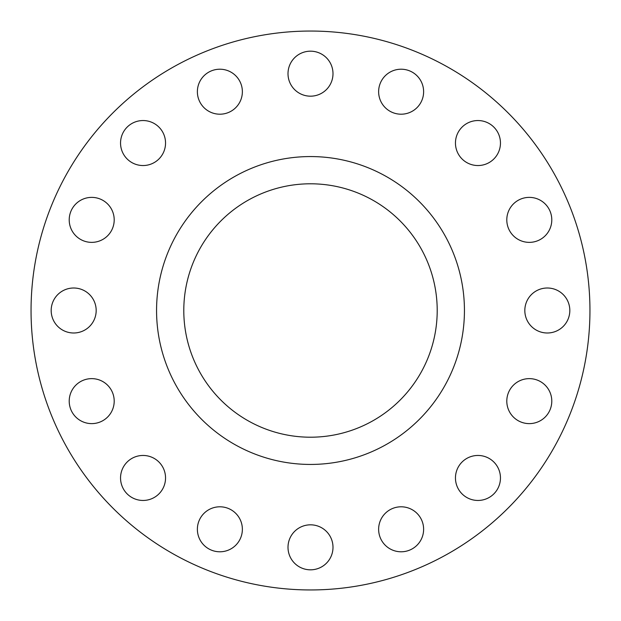 <?xml version="1.0" encoding="UTF-8"?>
<svg xmlns="http://www.w3.org/2000/svg" width="621" height="621" viewBox="0 0 621 621"><rect width="100%" height="100%" fill="white"/><g stroke="black" fill="none" stroke-linecap="round" stroke-linejoin="round"><path stroke-width="0.93" d="M120.544 143.04A22.496 22.496 0 0 0 143.04 165.543A22.496 22.496 0 0 0 165.543 143.04A22.496 22.496 0 0 0 143.04 120.544A22.496 22.496 0 0 0 120.544 143.04M197.377 91.706A22.496 22.496 0 0 0 219.873 114.202A22.496 22.496 0 0 0 242.369 91.706A22.496 22.496 0 0 0 219.873 69.21A22.496 22.496 0 0 0 197.377 91.706M288.004 73.682A22.496 22.496 0 0 0 310.5 96.177A22.496 22.496 0 0 0 332.996 73.682A22.496 22.496 0 0 0 310.5 51.178A22.496 22.496 0 0 0 288.004 73.682M378.631 91.706A22.496 22.496 0 0 0 401.127 114.202A22.496 22.496 0 0 0 423.623 91.706A22.496 22.496 0 0 0 401.127 69.21A22.496 22.496 0 0 0 378.631 91.706M455.457 143.04A22.496 22.496 0 0 0 477.96 165.543A22.496 22.496 0 0 0 500.456 143.04A22.496 22.496 0 0 0 477.96 120.544A22.496 22.496 0 0 0 455.457 143.04M506.798 219.873A22.496 22.496 0 0 0 529.294 242.369A22.496 22.496 0 0 0 551.79 219.873A22.496 22.496 0 0 0 529.294 197.377A22.496 22.496 0 0 0 506.798 219.873M524.823 310.5A22.496 22.496 0 0 0 547.318 332.996A22.496 22.496 0 0 0 569.822 310.5A22.496 22.496 0 0 0 547.318 288.004A22.496 22.496 0 0 0 524.823 310.5M506.798 401.127A22.496 22.496 0 0 0 529.294 423.623A22.496 22.496 0 0 0 551.79 401.127A22.496 22.496 0 0 0 529.294 378.631A22.496 22.496 0 0 0 506.798 401.127M455.457 477.96A22.496 22.496 0 0 0 477.96 500.456A22.496 22.496 0 0 0 500.456 477.96A22.496 22.496 0 0 0 477.96 455.457A22.496 22.496 0 0 0 455.457 477.96M378.631 529.294A22.496 22.496 0 0 0 401.127 551.79A22.496 22.496 0 0 0 423.623 529.294A22.496 22.496 0 0 0 401.127 506.798A22.496 22.496 0 0 0 378.631 529.294M288.004 547.318A22.496 22.496 0 0 0 310.5 569.822A22.496 22.496 0 0 0 332.996 547.318A22.496 22.496 0 0 0 310.5 524.823A22.496 22.496 0 0 0 288.004 547.318M197.377 529.294A22.496 22.496 0 0 0 219.873 551.79A22.496 22.496 0 0 0 242.369 529.294A22.496 22.496 0 0 0 219.873 506.798A22.496 22.496 0 0 0 197.377 529.294M120.544 477.96A22.496 22.496 0 0 0 143.04 500.456A22.496 22.496 0 0 0 165.543 477.96A22.496 22.496 0 0 0 143.04 455.457A22.496 22.496 0 0 0 120.544 477.96M69.21 401.127A22.496 22.496 0 0 0 91.706 423.623A22.496 22.496 0 0 0 114.202 401.127A22.496 22.496 0 0 0 91.706 378.631A22.496 22.496 0 0 0 69.21 401.127M69.21 219.873A22.496 22.496 0 0 0 91.706 242.369A22.496 22.496 0 0 0 114.202 219.873A22.496 22.496 0 0 0 91.706 197.377A22.496 22.496 0 0 0 69.21 219.873M51.178 310.5A22.496 22.496 0 0 0 73.682 332.996A22.496 22.496 0 0 0 96.177 310.5A22.496 22.496 0 0 0 73.682 288.004A22.496 22.496 0 0 0 51.178 310.5M589.95 310.5A279.45 279.45 0 0 0 310.5 31.05A279.45 279.45 0 0 0 31.05 310.5A279.45 279.45 0 0 0 310.5 589.95A279.45 279.45 0 0 0 589.95 310.5M464.438 310.5A153.938 153.938 0 0 0 310.5 156.562A153.938 153.938 0 0 0 156.562 310.5A153.938 153.938 0 0 0 310.5 464.438A153.938 153.938 0 0 0 464.438 310.5M183.793 310.5A126.707 126.707 0 0 0 310.5 437.207A126.707 126.707 0 0 0 437.207 310.5A126.707 126.707 0 0 0 310.5 183.793A126.707 126.707 0 0 0 183.793 310.5"/></g></svg>
